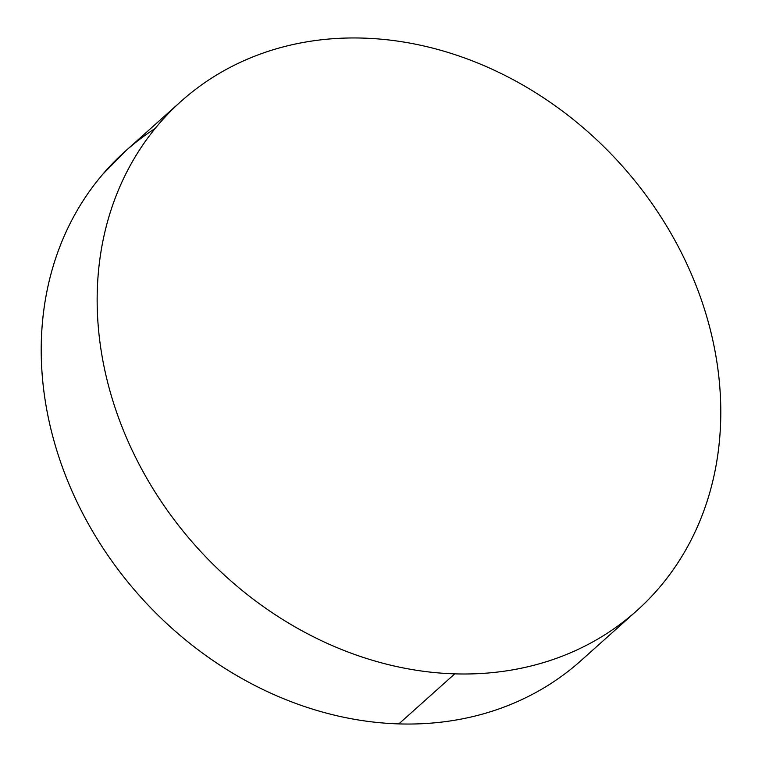 <?xml version="1.0" encoding="UTF-8"?>
<svg xmlns="http://www.w3.org/2000/svg" width="762" height="762" viewBox="0 0 762 762"><rect width="100%" height="100%" fill="white"/><g stroke="black" fill="none" stroke-linecap="round" stroke-linejoin="round"><path stroke-width="1.14" d="M155.115 128.511A341.738 285.636 48.2 0 0 125.178 151.324A341.738 285.636 48.2 0 0 76.943 501.844A341.738 285.636 48.2 0 0 398.84 723.9L454.771 673.856A341.738 285.636 -131.8 0 1 132.874 451.809A341.738 285.636 -131.8 0 1 181.108 101.289A341.738 285.636 -131.8 0 1 363.16 38.1A341.738 285.636 -131.8 0 1 685.057 260.156A341.738 285.636 -131.8 0 1 636.822 610.676A341.738 285.636 -131.8 0 1 454.771 673.856L398.84 723.9A341.738 285.636 48.2 0 0 580.892 660.711L635.841 611.553M363.16 38.1C342.91 37.471 323.145 38.891 303.867 42.358C284.588 45.815 266.167 51.244 248.612 58.664C231.048 66.075 214.684 75.314 199.52 86.392C184.347 97.469 170.669 110.166 158.477 124.482C146.275 138.798 135.807 154.467 127.054 171.469C118.31 188.481 111.442 206.502 106.47 225.552C101.498 244.592 98.517 264.29 97.517 284.645C96.517 304.99 97.517 325.603 100.527 346.472C103.527 367.351 108.49 388.077 115.386 408.67C122.291 429.263 131.007 449.323 141.532 468.849C152.057 488.366 164.201 506.978 177.956 524.685C191.71 542.382 206.807 558.832 223.256 574.034C239.706 589.236 257.185 602.894 275.692 615.01C294.199 627.126 313.392 637.461 333.251 646.024C353.111 654.587 373.266 661.216 393.716 665.902C414.166 670.579 434.521 673.237 454.771 673.856C475.031 674.484 494.795 673.065 514.064 669.607C533.343 666.15 551.764 660.711 569.319 653.301C586.883 645.89 603.247 636.641 618.411 625.564C633.584 614.496 647.262 601.789 659.463 587.473C671.655 573.157 682.123 557.498 690.877 540.487C699.63 523.484 706.488 505.454 711.46 486.413C716.432 467.363 719.414 447.665 720.423 427.32C721.423 406.965 720.414 386.353 717.413 365.484C714.404 344.615 709.451 323.879 702.545 303.286C695.649 282.692 686.933 262.633 676.399 243.116C665.874 223.59 653.729 204.978 639.975 187.281C626.221 169.574 611.124 153.124 594.674 137.922C578.234 122.73 560.746 109.071 542.239 96.955C523.732 84.839 504.539 74.495 484.68 65.932C464.82 57.369 444.665 50.749 424.215 46.063C403.765 41.377 383.41 38.729 363.16 38.1M126.159 150.447L102.537 174.527C90.345 188.843 79.877 204.502 71.123 221.513C62.37 238.516 55.512 256.546 50.54 275.587C45.568 294.637 42.586 314.335 41.577 334.68C40.577 355.035 41.586 375.647 44.587 396.516C47.596 417.385 52.549 438.121 59.455 458.714C66.351 479.308 75.067 499.367 85.601 518.884C96.126 538.41 108.271 557.022 122.025 574.719C135.779 592.426 150.876 608.876 167.326 624.078C183.766 639.27 201.254 652.929 219.761 665.045C238.268 677.161 257.461 687.505 277.32 696.068C297.18 704.631 317.335 711.251 337.785 715.937C358.235 720.623 378.59 723.271 398.84 723.9C419.09 724.529 438.855 723.109 458.133 719.642C477.412 716.185 495.833 710.756 513.388 703.336C530.952 695.925 547.316 686.686 562.48 675.608M125.178 151.324L181.108 101.289"/></g></svg>
